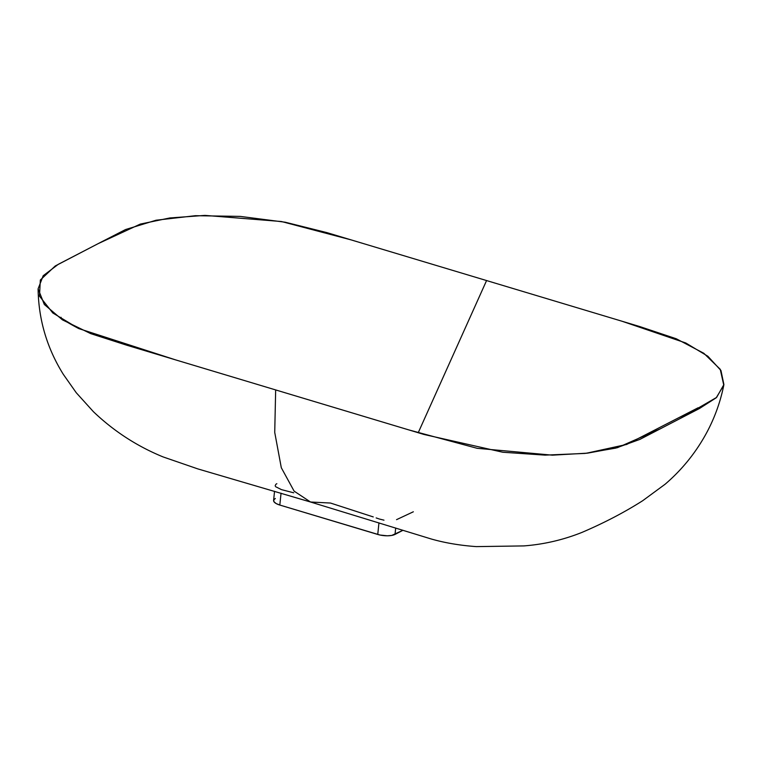 <?xml version="1.0" encoding="UTF-8"?>
<svg xmlns="http://www.w3.org/2000/svg" width="762" height="762" viewBox="0 0 762 762"><rect width="100%" height="100%" fill="white"/><g stroke="black" fill="none" stroke-linecap="round" stroke-linejoin="round"><path stroke-width="1.14" d="M275.663 389.925L424.024 434.473L502.787 452.237L545.049 455.124L584.854 453.438L615.848 448.085L639.909 439.388L679.714 418.748L716.604 397.421L723.9 384.572L720.957 370.503L707.86 356.254L685.771 342.976L622.125 321.269L486.575 280.559L418.224 432.73L486.575 280.559L639.861 326.593L676.285 338.766L703.821 353.282L720.233 369.294L723.786 385.21L716.242 397.764L699.411 408.537L660.33 428.796L617.563 447.637L587.569 453.142L552.374 455.162L477.145 448.304L408.756 429.892L275.663 389.925L274.73 432.397L281.302 467.716L294.122 491.147L310.515 502.006L294.122 491.147L281.302 467.716L274.73 432.397L275.663 389.925L126.797 345.224L90.735 333.632L62.436 319.859L44.32 304.476L38.1 288.855L43.205 275.711L58.283 264.319L98.012 243.716L140.313 224.085L169.802 217.961L204.978 215.389L281.435 221.523L351.272 239.935L486.575 280.559L326.927 232.629L285.188 222.209L240.144 216.389L195.434 215.694L156.058 220.228L125.578 229.533L102.003 241.64L55.235 265.976L40.348 279.997L39.481 296.151L52.807 312.972L78.781 328.593L175.479 359.845L275.663 389.925M373.256 516.922L330.508 503.044L310.515 502.006L431.244 538.991C444.856 542.887 459.867 545.43 476.288 546.611L523.837 545.916C543.878 544.392 563.28 539.877 582.035 532.381C604.18 522.903 624.383 512.359 642.652 500.739L665.15 484.203C681.276 470.364 694.582 454.181 705.06 435.635C713.946 419.814 720.185 403.003 723.786 385.21M274.539 491.29L273.596 500.434A12.678 4.496 5.9 0 0 279.816 505.054L377.752 534.457L378.952 522.856L377.752 534.457A12.678 4.496 5.9 0 0 395.021 534.41L402.974 530.285L391.754 535.429L387.315 535.8L380 535.029L279.816 505.054L276.139 503.549L273.996 501.767L273.71 499.986L275.33 498.472M395.021 534.41L395.688 528.028L395.021 534.41M396.545 519.655L413.337 511.788M383.981 520.17L379.343 519.017M279.816 505.054L281.045 493.214L279.816 505.054M281.911 489.747L293.703 492.795M376.161 517.922L378.8 518.827M276.282 484.013L276.854 483.718M275.168 485.842L275.825 484.337M281.416 489.614L275.558 486.661M586.054 453.314L626.678 444.446L698.078 407.794M310.515 502.006L197.787 468.887L163.125 456.933C137.112 446.294 113.871 431.225 93.412 411.699L76.238 392.716L63.313 374.342C46.949 348.072 38.548 319.573 38.1 288.855M78.781 328.593C66.456 322.04 60.55 318.278 61.074 317.306"/></g></svg>
